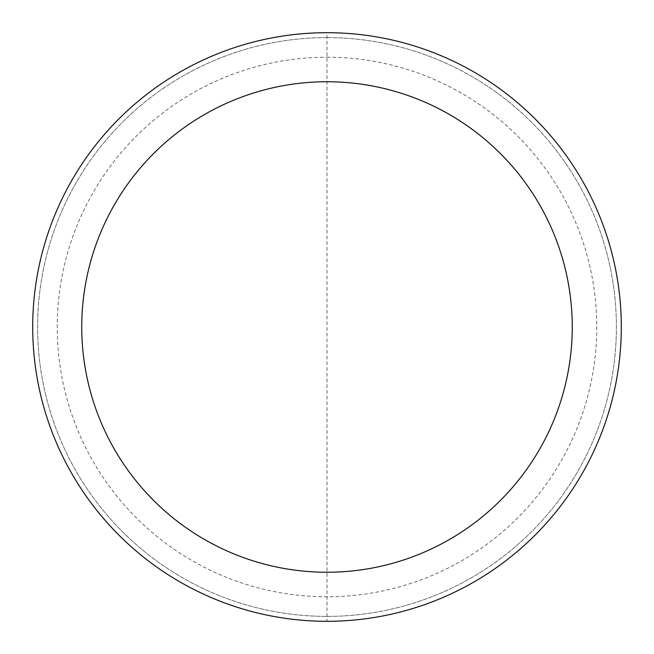 <?xml version="1.0" encoding="UTF-8"?>
<svg xmlns="http://www.w3.org/2000/svg" width="654" height="654" viewBox="0 0 654 654"><rect width="100%" height="100%" fill="white"/><g stroke="black" fill="none" stroke-linecap="round" stroke-linejoin="round"><path stroke-width="0.49" stroke-dasharray="3.27 2.45" d="M32.7 327A294.3 294.3 0 0 1 327 32.7A294.3 294.3 0 0 1 621.3 327A294.3 294.3 0 0 1 327 621.3A294.3 294.3 0 0 1 32.7 327A294.3 294.3 0 0 1 327 32.7A294.3 294.3 0 0 1 621.3 327A294.3 294.3 0 0 1 327 621.3A294.3 294.3 0 0 1 32.7 327A294.3 294.3 0 0 0 327 621.3A294.3 294.3 0 0 1 32.7 327A294.3 294.3 0 0 1 327 32.7A294.3 294.3 0 0 1 621.3 327A294.3 294.3 0 0 1 327 621.3L327 32.7M327 37.605A289.395 289.395 0 0 1 616.395 327A289.395 289.395 0 0 1 327 616.395A289.395 289.395 0 0 1 37.605 327A289.395 289.395 0 0 1 327 37.605A289.395 289.395 0 0 1 616.395 327A289.395 289.395 0 0 1 327 616.395A289.395 289.395 0 0 1 37.605 327A289.395 289.395 0 0 1 327 37.605M327 57.225A269.775 269.775 0 0 1 596.775 327A269.775 269.775 0 0 1 327 596.775A269.775 269.775 0 0 1 57.225 327A269.775 269.775 0 0 1 327 57.225M621.3 327A294.3 294.3 0 0 1 327 621.3"/><path stroke-width="0.98" d="M327 32.7A294.3 294.3 0 0 1 621.3 327A294.3 294.3 0 0 1 327 621.3A294.3 294.3 0 0 1 32.7 327A294.3 294.3 0 0 1 327 32.7M327 81.75A245.25 245.25 0 0 1 572.25 327A245.25 245.25 0 0 1 327 572.25A245.25 245.25 0 0 1 81.75 327A245.25 245.25 0 0 1 327 81.75"/></g></svg>
